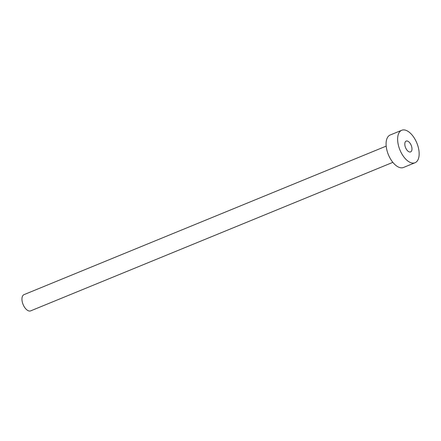 <?xml version="1.0" encoding="UTF-8"?>
<svg xmlns="http://www.w3.org/2000/svg" width="441" height="441" viewBox="0 0 441 441"><rect width="100%" height="100%" fill="white"/><g stroke="black" fill="none" stroke-linecap="round" stroke-linejoin="round"><path stroke-width="0.66" d="M407.142 140.993A5.849 3.048 67.7 0 0 406.172 141.087A5.849 3.048 67.7 0 0 405.262 146.803A5.849 3.048 67.7 0 0 409.645 152.007A5.849 3.048 67.7 0 0 410.61 151.913A5.849 3.048 67.7 0 0 411.519 146.197A5.849 3.048 67.7 0 0 407.142 140.993M392.848 162.354L30.655 310.877A8.77 4.57 -112.3 0 1 29.205 311.015A8.77 4.57 -112.3 0 1 22.634 303.215A8.77 4.57 -112.3 0 1 24.001 294.643L386.189 146.12M415.053 162.735L403.504 167.47A17.546 9.14 -112.3 0 1 400.599 167.751A17.546 9.14 -112.3 0 1 387.457 152.151A17.546 9.14 -112.3 0 1 390.186 135.001L401.734 130.266A17.546 9.14 -112.3 0 1 404.64 129.985A17.546 9.14 -112.3 0 1 417.781 145.585A17.546 9.14 -112.3 0 1 415.053 162.735A17.546 9.14 -112.3 0 1 412.148 163.016A17.546 9.14 -112.3 0 1 399.006 147.415A17.546 9.14 -112.3 0 1 401.734 130.266"/></g></svg>
